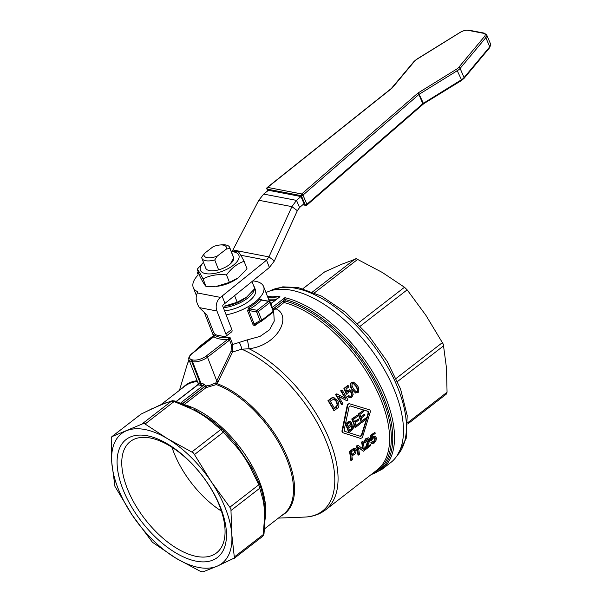 <?xml version="1.0" encoding="UTF-8"?>
<svg xmlns="http://www.w3.org/2000/svg" width="602" height="602" viewBox="0 0 602 602"><rect width="100%" height="100%" fill="white"/><g stroke="black" fill="none" stroke-linecap="round" stroke-linejoin="round"><path stroke-width="0.9" d="M246.557 297.185L245.751 297.802A20.634 8.895 158.7 0 1 224.155 306.222L237.188 302.249L246.557 297.185L254.759 288.644L251.997 281.563M224.584 310.858A23.493 10.129 -21.3 0 0 247.144 302.535A23.493 10.129 -21.3 0 0 255.391 289.758L254.172 286.62A23.493 10.129 -21.3 0 0 253.525 285.491M223.365 307.727A23.493 10.129 -21.3 0 0 254.42 289.08M254.458 287.884A23.493 10.129 -21.3 0 0 254.172 286.62M225.931 244.984A14.915 6.434 -21.3 0 0 221.656 244.841L219.896 244.999A11.905 5.132 158.7 0 1 223.304 245.112A11.905 5.132 158.7 0 1 226.186 249.19L229.866 248.242A14.915 6.434 -21.3 0 0 229.686 247.422A14.915 6.434 -21.3 0 0 225.931 244.984M217.292 256.076A11.905 5.132 158.7 0 1 207.118 257.648A11.905 5.132 158.7 0 1 204.244 253.57L201.7 257.445A14.915 6.434 -21.3 0 0 201.888 258.266A14.915 6.434 -21.3 0 0 205.643 260.704A14.915 6.434 -21.3 0 0 214.748 259.951L217.292 256.076L226.186 249.19M205.733 268.123A14.915 6.434 -21.3 0 0 213.778 270.757A14.915 6.434 158.7 0 1 209.504 270.614A14.915 6.434 158.7 0 1 205.749 268.176L201.888 258.266M218.609 269.869L214.748 259.951M229.866 248.242L233.734 258.153L231.838 261.11A12.559 5.418 158.7 0 1 228.805 265.106M213.778 270.757L213.778 270.757A14.915 6.434 -21.3 0 0 229.385 264.669A14.915 6.434 -21.3 0 0 229.43 264.639A14.915 6.434 -21.3 0 0 233.531 257.287M197.178 269.267L200.097 276.762C202.942 282.233 204.906 285.438 205.982 286.379L203.062 278.892C200.218 273.421 198.254 270.215 197.178 269.267L203.468 262.314M203.521 262.449A20.634 8.895 -21.3 0 0 205.621 273.624A20.634 8.895 -21.3 0 0 233.185 265.354A20.634 8.895 -21.3 0 0 233.681 251.892A20.634 8.895 -21.3 0 0 231.318 251.613M231.251 251.448L238.204 251.674C239.287 252.622 241.251 255.827 244.096 261.298C237.354 263.571 231.499 268.108 226.525 274.903C217.819 273.97 210 275.302 203.062 278.892M305.801 205.387A1.242 0.926 100.9 0 0 305.831 205.395A1.242 1.242 0 0 0 306.877 205.109A1.242 0.647 -131 0 0 306.967 204.989A1.242 0.647 -131 0 0 306.907 204.304A1.242 0.557 156.9 0 1 306.877 204.326A1.242 0.557 156.9 0 1 306.072 204.763A1.242 0.557 156.9 0 1 305.229 204.861A1.242 0.926 100.9 0 0 305.801 205.387L302.731 204.8M306.501 205.192A1.242 0.647 -131 0 0 306.877 205.109L422.785 104.507A1.242 0.647 -131 0 0 422.875 104.387A1.242 0.647 -131 0 0 422.815 103.702L306.907 204.304L302.979 195.108A1.242 0.647 -131 0 0 302.422 194.348A1.242 0.647 -131 0 0 301.722 193.957A1.242 0.647 -131 0 0 301.692 193.957A1.242 0.926 100.9 0 0 301.301 195.665A1.242 0.557 -23.1 0 0 302.144 195.567A1.242 0.557 -23.1 0 0 302.979 195.108L418.887 94.506A2.506 1.121 156.9 0 1 419.436 94.108L457.535 70.539A7.472 3.356 -23.1 0 0 460.124 68.395L485.829 37.633A7.48 3.356 -23.1 0 0 486.672 34.856L490.6 44.051A7.48 3.356 156.9 0 1 489.757 46.821L485.829 37.633A1.242 0.835 39.9 0 0 485.227 36.918A1.242 0.835 39.9 0 0 484.384 36.639L458.686 67.401A1.242 0.835 39.9 0 1 459.522 67.68A1.242 0.835 39.9 0 1 460.124 68.395L464.052 77.583A7.472 3.356 156.9 0 1 461.471 79.735L456.527 69.192L418.42 92.761L423.364 103.303A2.506 1.121 -23.1 0 0 422.815 103.702L418.887 94.506A1.242 0.647 49 0 0 418.33 93.746A1.242 0.647 49 0 0 417.607 93.355L301.692 193.957L267.597 187.403A1.242 0.579 -128.6 0 0 267.258 187.455A1.242 0.579 -128.6 0 0 267.168 187.576M446.18 394.152L447.06 392.233L446.496 368.131L443.313 344.216L425.915 315.343L407.148 289.848L404.499 287.252L382.24 272.42L356.361 258.77L341.056 264.511L324.628 271.916L302.934 288.659M171.976 447.286A70.426 35.924 -127.8 0 0 221.401 511.106M150.327 438.008A70.426 35.924 -127.8 0 0 130.288 441.537A70.426 35.924 -127.8 0 0 134.795 504.017A70.426 35.924 -127.8 0 0 196.5 556.429A70.426 35.924 -127.8 0 0 216.539 552.899A70.426 35.924 -127.8 0 0 212.032 490.427A70.426 35.924 -127.8 0 0 150.327 438.008M272.292 307.449L284.897 297.689L283.55 300.714L285.175 301.03L284.897 297.689A105.666 53.894 52.2 0 1 386.333 399.292A105.666 53.894 52.2 0 1 381.736 469.522L390.69 462.592A105.666 53.894 -127.8 0 0 383.925 368.853A105.666 53.894 -127.8 0 0 291.353 290.224A105.666 53.894 -127.8 0 0 265.971 292.587M255.557 324.32L254.654 324.546L254.149 323.884L248.942 310.527L249.875 308.924A33.561 14.471 -21.3 0 0 256.332 304.604A33.561 14.471 -21.3 0 0 261.366 300.022L262.126 300.315L261.366 300.022A1.242 0.85 42.3 0 1 259.959 298.991A32.32 13.929 158.7 0 1 255.105 303.408A32.32 13.929 158.7 0 1 248.889 307.562L247.603 310.82L252.81 324.177A1.242 0.534 158.7 0 1 253.517 323.914A1.242 0.534 158.7 0 1 254.149 323.884L260.072 320.753A1.242 1.069 62.1 0 0 261.637 321.107A1.242 0.632 -127.8 0 0 261.682 321.077A1.242 0.632 -127.8 0 0 261.825 320.791A1.242 0.632 -127.8 0 0 261.735 320.256A1.242 0.534 158.7 0 1 260.899 320.67A1.242 0.534 158.7 0 1 260.072 320.753L256.67 312.009A1.242 0.534 -21.3 0 0 257.49 311.934A1.242 0.534 -21.3 0 0 258.326 311.512A1.242 0.632 -127.8 0 0 257.799 310.73A1.242 0.632 -127.8 0 0 257.107 310.308A1.242 0.926 100.9 0 0 256.67 312.009L248.942 310.527A1.242 0.534 -21.3 0 0 248.31 310.557A1.242 0.534 -21.3 0 0 247.603 310.82M196.229 561.184A74.588 38.046 52.2 0 1 122.861 489.087A74.588 38.046 52.2 0 1 147.332 435.78A74.588 38.046 52.2 0 1 220.701 507.877A74.588 38.046 52.2 0 1 196.229 561.184M265.143 511.391L263.563 498.208M273.27 309.955L276.085 308.864A1.242 0.632 52.2 0 1 275.415 308.435A1.242 0.632 52.2 0 1 274.911 307.675L272.826 308.834M114.967 486.454L111.776 462.547L111.212 438.444L111.844 436.661L143.961 423.274L167.529 438.715A82.045 41.847 -127.8 0 0 144.886 429.512A82.045 41.847 -127.8 0 0 126.345 430.806A82.045 41.847 -127.8 0 0 111.776 462.547A82.045 41.847 -127.8 0 0 132.357 515.335L114.967 486.454M152.434 542.267L132.357 515.335A82.045 41.847 -127.8 0 0 176.032 558.25A82.045 41.847 -127.8 0 0 198.675 567.46A82.045 41.847 -127.8 0 0 217.217 566.158L202.972 571.87L200.474 571.396L176.032 558.25L152.434 542.267M172.435 400.699A2.483 2.34 74.6 0 0 171.615 401.067L174.106 401.549L189.066 407.855A2.483 1.166 -64.3 0 1 190.27 407.426A2.483 1.166 -64.3 0 1 190.435 407.546L175.099 401.03A2.483 1.001 110.3 0 0 175.099 401.03A2.483 1.001 110.3 0 0 174.106 401.549L145.27 423.883M140.605 414.387L140.936 414.184A2.483 1.806 -116.9 0 1 141.184 414.018L111.844 436.661M193.445 452.915L211.204 481.638L230.912 508.72L231.785 534.425L234.419 558.009L217.217 566.158A82.045 41.847 -127.8 0 0 231.785 534.425A82.045 41.847 -127.8 0 0 211.204 481.638A82.045 41.847 -127.8 0 0 167.529 438.715L193.445 452.915M259.891 484.309L258.807 484.791L262.916 499.464A2.483 1.814 -10.1 0 0 263.541 497.937L260.606 486.138A2.483 1.926 162.2 0 0 260.523 485.934L251.485 467.22L236.172 444.494L222.672 429.557A2.483 1.535 133.3 0 0 222.642 429.519A2.483 1.535 133.3 0 0 220.806 429.519L235.247 445.314A2.483 0.406 -38.9 0 0 235.984 444.261L224.019 430.881A2.483 0.542 135.5 0 1 224.027 430.889A2.483 0.542 135.5 0 1 223.447 432.123L194.612 454.457M263.119 535.78L264.022 533.688A2.483 1.392 -173.6 0 1 264.022 533.688L265.046 518.999A2.483 1.565 -178.8 0 1 264.376 520.038L263.119 535.78M228.15 339.069L227.737 339.393A1.242 0.632 52.2 0 1 228.429 339.806A1.242 0.632 52.2 0 1 228.956 340.589L229.535 339.964L231.484 344.961L231.048 351.312L215.832 382.887L209.526 385.446L206.125 385.927L203.31 383.873A1.242 0.707 -88.5 0 1 203.07 385.581L204.921 386.424A1.242 0.534 158.7 0 1 205.485 386.1A1.242 0.534 158.7 0 1 206.125 385.927A1.242 0.504 -94.2 0 1 206.08 387.613L216.329 384.595L217.164 383.692L232.545 352.019L232.763 344.449L230.054 337.504L228.15 339.069A1.242 0.414 34.1 0 1 229.535 339.964L230.054 337.504A32.32 13.929 158.7 0 1 220.084 337.255A32.32 13.929 158.7 0 1 213.567 334.336L214.086 335.841M203.31 383.873L201.121 383.632A1.242 0.918 -78.7 0 1 200.677 385.333L203.07 385.581L181.375 402.384A1.242 0.632 52.2 0 1 182.06 402.813A1.242 0.632 52.2 0 1 182.564 403.573L204.876 386.296A1.242 0.534 -21.3 0 1 205.44 385.98A1.242 0.534 -21.3 0 1 206.08 385.799M231.484 344.961A1.242 0.534 158.7 0 1 232.094 344.622A1.242 0.534 158.7 0 1 232.763 344.449L247.414 339.844L249.085 348.761C277.913 345.194 292.233 316.178 276.085 308.864L284.859 301.813L283.361 301L274.911 307.675M261.968 299.834L259.959 298.991M252.81 324.177C253.45 325.464 254.413 325.742 255.7 325.02L259.116 322.454M273.737 312.536L274.256 321.069L269.553 329.806L260.011 336.413L247.414 339.844M226.149 314.876A32.32 13.929 -21.3 0 0 263.616 286.552A32.32 13.929 -21.3 0 0 255.481 281.269A32.32 13.929 -21.3 0 0 252.81 280.908M219.896 244.999A11.905 5.132 158.7 0 0 213.138 246.685L204.244 253.57M192.422 353.344A1.242 0.632 -127.8 0 0 192.068 353.404L213.83 336.45A1.242 0.414 -145.9 0 0 213.83 336.458A1.242 0.414 -145.9 0 1 214.101 336.367L213.876 336.729A33.561 14.471 -21.3 0 0 227.737 339.393L206.283 356A9.948 4.289 158.7 0 1 193.001 359.988L192.189 359.83A9.948 4.289 158.7 0 1 192.422 353.344L213.876 336.729A1.242 0.632 -127.8 0 0 213.522 336.789L213.522 336.789A1.242 0.632 -127.8 0 0 213.417 336.924M214.101 336.367L213.913 335.231M192.189 359.83A1.242 0.926 100.9 0 0 191.745 361.531L192.565 361.689L201.121 383.632A84.528 43.118 -127.8 0 0 200.3 383.482L198.69 382.985A1.242 1.084 -63.5 0 1 198.111 384.625L199.872 385.182A83.287 42.486 52.2 0 1 200.677 385.333M198.351 385.047L198.111 384.625L198.351 385.047M198.69 382.985L198.66 384.377M198.171 383.391L197.652 384.798M231.048 351.312L232.545 352.019L241.703 349.19A7.457 2.732 68 0 0 239.205 342.305M193.001 359.988A1.242 0.926 100.9 0 0 192.565 361.689A11.19 4.824 -21.3 0 0 199.977 360.959A11.19 4.824 -21.3 0 0 207.509 357.204L216.78 380.991L218.255 381.691M215.832 382.887L217.164 383.692A81.135 41.387 -127.8 0 1 289.329 462.411A81.135 41.387 -127.8 0 1 281.601 515.628M215.433 383.293A1.242 0.444 -119.5 0 0 216.329 384.595A80.803 41.214 52.2 0 1 288.26 463.013A80.803 41.214 52.2 0 1 283.715 513.995L264.496 528.88M176.333 401.489L198.111 384.625M181.375 402.384L180.517 403.257M112.1 436.518L140.936 414.184L151.418 409.029A2.483 1.979 -115.2 0 1 151.734 408.833A2.483 1.979 -115.2 0 1 151.779 408.818M264.022 533.696A2.483 1.392 -173.6 0 1 263.367 534.501L234.532 556.835M265.046 518.962A2.483 1.565 -178.8 0 1 265.046 518.999L265.143 511.376M264.18 501.481L263.541 497.937A2.483 1.814 -10.1 0 0 263.533 497.899M251.485 467.22L260.606 486.138A2.483 1.926 162.2 0 1 260.056 487.989L231.221 510.323M251.862 467.912L250.883 468.604L258.807 484.791L229.972 507.125M222.672 429.557L211.4 420.106A2.483 1.422 126.5 0 0 211.325 420.038A2.483 1.422 126.5 0 0 209.714 420.226L220.806 429.519L191.97 451.854M165.55 402.934A2.483 2.235 69.7 0 0 164.986 403.227L171.615 401.067L142.772 423.402M211.249 419.985L194.01 409.217M268.025 297.862A104.936 53.525 52.2 0 1 277.688 298.103L277.507 298.442M275.016 309.503A1.242 0.722 64 0 1 274.038 308.216L283.55 300.714M371.299 474.459A104.936 53.525 52.2 0 0 384.655 400.127A104.936 53.525 52.2 0 0 285.295 299.563A1.242 0.421 -3 0 1 283.963 299.706L284.114 299.247M284.859 301.813L285.175 301.03A103.905 52.999 -127.8 0 1 383.286 400.541A103.905 52.999 -127.8 0 1 373.36 472.863M181.939 403.867L183.016 403.393A1.242 0.632 -127.8 0 0 183.512 404.145A1.242 0.632 -127.8 0 0 184.174 404.574L206.08 387.613A1.242 0.632 -127.8 0 1 205.417 387.176A1.242 0.632 -127.8 0 1 204.921 386.424L183.016 403.393M184.114 404.627L184.174 404.574A80.803 41.214 -127.8 0 1 259.56 481.713A80.803 41.214 -127.8 0 1 265.03 519.594M241.703 349.19L249.085 348.761A103.175 52.63 -127.8 0 1 332.545 448.129A103.175 52.63 -127.8 0 1 325.584 509.864C319.609 514.394 312.596 516.802 304.544 517.088A102.174 52.118 52.2 0 0 329.332 449.905A102.174 52.118 52.2 0 0 241.703 349.19M341.484 404.521A103.175 52.63 -127.8 0 0 335.623 394.701L336.653 393.896L337.173 394.001L336.142 394.799A103.92 53.006 52.2 0 1 341.981 404.619L341.484 404.521M345.179 398.268A103.175 52.63 -127.8 0 0 340.657 390.803L341.62 390.058L342.139 390.156L341.176 390.901A103.92 53.006 52.2 0 1 345.834 398.629L337.173 394.001M341.981 404.619L342.944 403.874A103.92 53.006 -127.8 0 0 338.437 396.176L346.948 400.774L338.595 396.44M360.666 438.459L342.485 432.635L341.913 431.16L347.414 404.461L349.107 403.633L347.911 404.559L342.403 431.25L342.974 432.733L360.666 438.459L362.359 437.624L370.471 411.437L369.891 409.954L349.107 403.633M347.339 396.304L348.769 395.544L347.339 396.304L349.521 397.749M349.882 396.477L350.77 396.161C351.703 395.552 351.786 394.34 351.019 392.519L349.672 391.255M346.805 394.205L346.293 394.107L343.915 388.471L347.7 385.536L348.219 385.641L344.434 388.568L346.805 394.205L347.768 393.678L348.588 391.646L349.928 391.285L351.523 392.617C352.298 394.4 352.215 395.612 351.275 396.251L350.131 396.552L348.769 395.544M346.617 392.015L347.678 390.284L349.875 389.87M355.737 393.061L351.922 389.464C349.882 386.401 349.672 384.076 351.297 382.503L353.382 382.097M334.313 410.564L333.809 410.466A103.175 52.63 -127.8 0 0 327.955 400.639L332.018 397.704L334.072 397.644L332.537 397.802L328.474 400.744A103.92 53.006 52.2 0 1 334.313 410.564L337.06 408.434C339.257 407.343 339.49 404.785 337.767 400.751L333.606 397.553M357.942 454.977A103.175 52.63 -127.8 0 0 356.534 445.999L357.565 445.202L358.07 445.299L357.039 446.097A103.92 53.006 52.2 0 1 358.461 455.074L357.942 454.977M362.705 448.814A103.175 52.63 -127.8 0 0 361.569 442.101L362.532 441.356L363.036 441.454L362.073 442.199A103.92 53.006 52.2 0 1 363.269 449.258L358.07 445.299M358.461 455.074L359.424 454.329A103.92 53.006 -127.8 0 0 358.386 447.294L363.427 451.229L358.446 447.625M351.372 460.56L352.381 459.777A103.92 53.006 -127.8 0 0 351.914 456.158L353.871 454.645C355.037 454.555 355.835 452.907 356.271 449.702L355.172 448.264L354.006 448.558L349.958 451.59A103.92 53.006 52.2 0 1 351.372 460.56L350.853 460.462A103.175 52.63 -127.8 0 0 349.453 451.492L353.502 448.46L354.917 448.249M365.647 449.506L370.674 445.615A103.92 53.006 -127.8 0 0 370.554 444.562L366.821 447.452L368.07 444.6C370.975 438.09 369.304 440.845 369.718 439.121L368.65 437.804L366.859 438.452C365.64 439.091 364.985 440.604 364.895 442.974L365.881 442.35L367.024 439.385L368.07 439.016L368.748 439.844L365.647 449.506L365.121 449.408L365.151 448.565L368.243 439.746L367.807 439.016M364.895 442.974L364.391 442.876C364.541 440.363 365.196 438.858 366.355 438.354L368.635 437.804M367.054 446.767L370.554 444.562M370.877 442.402L372.36 441.65L370.877 442.402L371.885 443.636L374.143 443.095L376.009 440.468L376.34 437.902L375.136 436.284L373.511 436.826L372.171 438.504L372.141 435.765L375.174 433.417A103.92 53.006 -127.8 0 0 374.963 432.349L371.186 435.284L371.283 440.483L373.428 437.993L374.557 437.586L375.362 438.768L374.03 442.199L373.074 442.53L372.36 441.65M372.834 442.432L373.511 442.101L374.85 438.67L374.293 437.579M371.283 440.483L370.772 440.386L370.681 435.186L374.963 432.349M372.171 437.594L373.007 436.728L374.88 436.262M361.802 422.551L366.851 418.638A103.92 53.006 -127.8 0 0 366.505 417.66L362.344 420.873A103.92 53.006 -127.8 0 0 361.283 418.044L365.03 415.139A103.92 53.006 -127.8 0 0 364.646 414.153L360.899 417.058A103.92 53.006 -127.8 0 0 359.861 414.492L363.856 411.392A103.92 53.006 -127.8 0 0 363.442 410.398L358.544 414.191A103.92 53.006 52.2 0 1 361.802 422.551L361.313 422.461A103.175 52.63 -127.8 0 0 358.055 414.101L363.442 410.398M364.646 414.153L360.756 416.689M366.505 417.66L362.216 420.505M358.544 414.191L358.055 414.101M336.142 394.799L335.623 394.701M341.176 390.901L340.657 390.803M346.948 400.774L347.979 399.976A103.92 53.006 -127.8 0 0 342.139 390.156M349.092 406.839L350.289 405.914L368.1 411.347L368.68 412.822L361.817 435.472L360.621 436.397L344.765 431.341L344.193 429.866L349.092 406.839M360.124 436.299L361.32 435.374L366.498 418.917M366.701 418.209L368.191 412.731L367.611 411.249L350.003 405.876M344.434 388.568L343.915 388.471M347.843 396.402L349.777 397.817L351.831 397.23L353.163 394.506L352.448 391.736L350.131 389.908L348.189 390.389L347.128 392.113L345.917 389.148L348.949 386.8A103.92 53.006 -127.8 0 0 348.219 385.641M349.137 432.364L351.718 430.362C355.556 425.426 352.704 427.239 353.366 425.998L352.554 424.982L351.312 424.959L351.553 422.453L350.304 421.332L345.879 424.004A103.92 53.006 52.2 0 1 349.137 432.364L348.648 432.266A103.175 52.63 -127.8 0 0 345.548 424.29M351.959 428.872L349.679 430.686A103.92 53.006 -127.8 0 0 348.611 427.819L351.771 425.975L352.441 426.705L351.959 428.872L351.47 428.774L351.952 426.607L351.417 425.938M350.499 424.944L348.219 426.833A103.92 53.006 -127.8 0 0 347.196 424.297L349.995 422.551L350.725 423.266L350.499 424.944L350.01 424.846L350.236 423.168L349.747 422.544M348.076 426.472L350.01 424.846M349.551 430.317L351.47 428.774M351.425 424.749L351.952 424.839M345.691 423.673L347.926 421.942L350.055 421.302M354.984 392.865L357.769 392.624C359.364 392.444 358.973 387.124 357.392 385.724L353.637 382.127L351.816 382.601C350.334 382.533 350.635 387.673 352.433 389.562L355.489 393.023M351.854 385.122L352.441 383.617L353.472 383.384L356.429 386.469C357.994 389.321 358.265 391.052 357.227 391.646L356.226 391.879L353.397 388.817L351.854 385.122M355.97 391.812L356.723 391.548C357.731 390.841 357.468 389.11 355.917 386.371L353.223 383.354M333.245 399.088C334.118 398.682 335.269 399.495 336.714 401.526L337.775 405.244L334.674 408.63A103.92 53.006 -127.8 0 0 330.22 401.128L333.952 399.088M334.486 408.291L337.27 405.146L336.202 401.429L333.696 399.051M337.775 405.244L337.27 405.146M334.05 397.636L333.583 397.553M328.474 400.744L327.955 400.639M357.039 446.097L356.534 445.999M362.073 442.199L361.569 442.101M363.427 451.229L364.458 450.431A103.92 53.006 -127.8 0 0 363.036 441.454M354.081 449.724L355.24 450.544L353.72 453.577L351.749 455.097A103.92 53.006 -127.8 0 0 351.177 451.876L354.563 449.649M351.681 454.661L353.208 453.472C354.059 453.216 354.57 452.207 354.728 450.446L353.577 449.626M354.006 448.558L353.502 448.46M349.958 451.59L349.453 451.492M365.67 448.663L365.151 448.565M355.496 427.435L360.553 423.522A103.92 53.006 -127.8 0 0 360.199 422.544L356.045 425.757A103.92 53.006 -127.8 0 0 354.977 422.928L358.724 420.023A103.92 53.006 -127.8 0 0 358.34 419.037L354.593 421.934A103.92 53.006 -127.8 0 0 353.555 419.376L357.55 416.275A103.92 53.006 -127.8 0 0 357.137 415.282L352.238 419.075A103.92 53.006 52.2 0 1 355.496 427.435L355.007 427.337A103.175 52.63 -127.8 0 0 351.749 418.977L357.137 415.282M358.34 419.037L354.45 421.573M360.199 422.544L355.91 425.388M352.238 419.075L351.749 418.977M371.186 435.284L370.681 435.186M371.389 442.5L372.405 443.734M255.511 324.365L255.7 325.02M248.889 307.562A1.242 0.384 -120.1 0 0 249.875 308.924L257.107 310.308L268.597 301.406A1.242 0.632 52.2 0 1 269.297 301.828A1.242 0.632 52.2 0 1 269.824 302.61A1.242 0.534 -21.3 0 0 270.185 302.099A1.242 0.534 -21.3 0 0 270.17 302.001A1.242 1.242 0 0 0 269.245 301.233A1.242 0.926 100.9 0 0 268.597 301.406L261.366 300.022M231.875 251.997L258.785 200.27L263.668 194.085L268.424 190.292L300.947 196.538L304.01 203.687L299.57 207.54L297.335 210.677L291.91 206.637L268.959 256.888L274.392 260.937L297.335 210.677M267.882 190.721L267.198 189.118A1.242 0.926 -79.1 0 1 267.597 187.403L391.729 88.381A1.242 0.579 -128.6 0 0 391.39 88.434A1.242 0.579 -128.6 0 0 391.308 88.554M225.727 336.45L231.65 331.868A3.732 1.904 -127.8 0 0 231.808 329.384L222.845 306.403A1.242 0.926 100.9 0 1 223.289 304.702L224.975 303.393L222.123 296.079L220.437 297.388A9.948 7.405 -79.1 0 0 216.931 310.986L225.893 333.967A3.732 1.904 52.2 0 1 225.727 336.45A3.732 1.904 52.2 0 1 224.666 336.631L217.044 335.171A3.732 1.904 52.2 0 1 213.334 331.559L206.817 314.838L199.307 307.599C195.921 301.858 195.281 296.982 197.396 292.963L197.396 291.594A33.561 14.471 158.7 0 1 193.265 287.493A33.561 14.471 158.7 0 1 198.005 275.106L198.111 273.707L197.155 272.751L198.208 271.931M193.265 287.493L196.117 294.807A33.561 14.471 -21.3 0 0 196.47 295.552M198.073 274.181L197.155 272.751M224.975 303.393L269.387 267.506L266.535 260.192L222.123 296.079M240.755 255.24L266.535 260.192L268.959 256.888L233.222 250.026M274.392 260.937L269.387 267.506M258.785 200.27L291.91 206.637L296.508 200.391L299.57 207.54M300.947 196.538L296.508 200.391L263.668 194.085M229.445 282.398L238.008 277.943A20.634 8.895 158.7 0 1 216.419 286.364L229.445 282.398L226.525 274.903M205.982 286.379L215.253 286.469M238.813 277.326L247.016 268.785L244.096 261.298M229.686 247.422L233.546 257.34A14.915 6.434 158.7 0 1 233.734 258.153M237.188 302.249L234.599 295.62M391.729 88.381A3.747 1.678 -23.1 0 0 392.384 87.757A1.242 0.835 -140.1 0 0 391.864 87.982A1.242 0.835 -140.1 0 0 391.804 88.073M392.384 87.757L414.62 61.141A1.242 0.835 -140.1 0 0 414.108 61.366A1.242 0.835 -140.1 0 0 414.041 61.457M414.62 61.141A6.231 2.799 156.9 0 1 416.78 59.35L416.501 59.417M416.78 59.35L460.545 32.177M460.823 32.109A6.238 2.799 156.9 0 1 464.511 30.536A6.238 2.799 156.9 0 1 467.859 30.296A1.242 0.926 -79.1 0 1 468.574 30.108M467.859 30.296L483.526 33.306A1.242 0.926 -79.1 0 1 484.241 33.118M266.867 188.795A1.242 0.557 -23.1 0 0 266.889 188.915A1.242 0.557 -23.1 0 0 267.198 189.118L301.301 195.665L305.229 204.861L303.122 204.454M422.657 104.582A1.242 0.647 -131 0 0 422.785 104.507L423.507 103.928L423.364 103.303L461.471 79.735L461.553 80.465L423.229 103.995M461.433 80.472L464.007 78.41A1.242 0.835 -140.1 0 0 464.067 78.32A1.242 0.835 -140.1 0 0 464.052 77.583L489.757 46.821A1.242 0.835 -140.1 0 1 489.772 47.558A1.242 0.835 -140.1 0 1 489.704 47.648L464.007 78.41M489.629 47.731A1.242 0.835 -140.1 0 0 489.704 47.648L490.6 44.051M355.308 258.8L312.543 291.917M404.499 287.252L357.686 323.507M442.508 342.515L396.161 378.41M447.06 392.233L407.72 422.702M269.704 291.044A104.417 53.262 52.2 0 1 295.635 288.268A104.417 53.262 52.2 0 1 398.343 389.208A104.417 53.262 52.2 0 1 397.124 455.563M179.464 390.329L186.981 365.286A102.174 52.118 52.2 0 1 189.028 359.943M205.259 343.185A103.175 52.63 -127.8 0 0 199.232 346.722L193.769 352.095M269.32 301.248A1.242 0.926 100.9 0 0 269.245 301.233L261.817 300.112M273.519 310.655A1.242 0.534 158.7 0 1 273.571 310.737A1.242 0.534 158.7 0 1 273.594 310.843A1.242 0.534 158.7 0 1 273.233 311.347L261.735 320.256L258.326 311.512L269.824 302.61L273.233 311.347A1.242 0.632 52.2 0 1 273.323 311.889A1.242 0.632 52.2 0 1 273.18 312.175A1.242 0.632 52.2 0 1 273.127 312.205L261.719 321.039M283.038 301.376A1.242 0.632 52.2 0 0 283.534 302.136A1.242 0.632 52.2 0 0 284.212 302.565A103.175 52.63 52.2 0 1 381.608 401.376A103.175 52.63 52.2 0 1 377.115 469.951L325.584 509.864M276.28 299.39A103.905 52.999 -127.8 0 0 268.56 299.224M269.132 300.691A103.175 52.63 52.2 0 1 274.407 300.842M267.484 296.47A105.666 53.894 52.2 0 1 279.945 296.741L270.862 303.777M197.117 380.705A81.135 41.387 -127.8 0 0 182.647 387.869M160.945 404.672L184.761 386.228A80.803 41.214 52.2 0 1 197.448 381.54M206.283 356A1.242 0.632 52.2 0 1 206.983 356.422A1.242 0.632 52.2 0 1 207.509 357.204L228.956 340.589M188.787 358.807A11.19 4.824 -21.3 0 0 188.93 359.703C188.268 357.814 189.314 355.714 192.068 353.404A1.242 0.632 -127.8 0 0 191.97 353.54M198.404 383.993L188.93 359.703A11.19 4.824 -21.3 0 0 191.745 361.531L200.3 383.482A1.242 0.926 -79.6 0 1 199.872 385.182M262.916 499.464C264.278 505.642 264.767 512.498 264.376 520.038M235.247 445.314C241.334 452.395 246.549 460.161 250.883 468.604M189.066 407.855C196.824 411.294 203.709 415.418 209.714 420.226M151.418 409.029L164.986 403.227M368.68 412.822L368.191 412.731M361.817 435.472L361.32 435.374M368.1 411.347L367.611 411.249M342.974 432.733L342.485 432.635M342.403 431.25L341.913 431.16M347.911 404.559L347.414 404.461M351.275 396.251L350.77 396.161M351.523 392.617L351.019 392.519M348.189 390.389L347.678 390.284M349.679 425.704L349.19 425.606M351.365 429.376L350.876 429.286M350.725 423.266L350.236 423.168M352.441 426.705L351.952 426.607M348.415 422.04L347.926 421.942M351.816 382.601L351.297 382.503M352.433 389.562L351.922 389.464M356.429 386.469L355.917 386.371M357.227 391.646L356.723 391.548M336.3 407.373L335.796 407.276M332.537 397.802L332.018 397.704M336.714 401.526L336.202 401.429M331.092 398.712L330.573 398.607M353.72 453.577L353.208 453.472M355.24 450.544L354.728 450.446M352.825 449.363L352.32 449.265M367.175 444.705L366.663 444.607M368.748 439.844L368.243 439.746M366.859 438.452L366.355 438.354M374.03 442.199L373.511 442.101M375.362 438.768L374.85 438.67M373.511 436.826L373.007 436.728M397.546 381.502L443.749 345.721M360.274 326.156L407.148 289.848M314.56 292.768L357.799 259.281M302.987 288.674L324.628 271.916M418.42 92.761A3.747 1.678 -23.1 0 0 417.607 93.355M458.686 67.401A6.231 2.799 156.9 0 1 456.527 69.192M483.526 33.306A6.238 2.799 156.9 0 1 484.384 36.639M231.808 329.384L225.893 333.967M216.931 310.986L199.307 307.599M197.396 292.963L220.437 297.388M198.72 273.233L198.111 273.707M486.672 34.856L484.196 33.11L468.537 30.1L464.639 30.356L460.605 32.072L416.561 59.312L414.108 61.366L391.39 88.434L267.258 187.455A1.242 1.242 0 0 0 266.889 188.915L267.717 190.857M269.478 291.12L282.782 286.845L298.201 287.568L321.573 296.139L345.623 312.468L368.206 334.938L387.146 361.335L400.593 389.088L407.208 415.591L406.169 438.512L396.996 455.759M186.981 365.286L188.998 359.876M270.17 302.001L273.571 310.737A1.242 1.242 0 0 1 273.18 312.175L261.682 321.077A1.242 1.242 0 0 1 261.501 321.197L255.383 324.433M370.727 474.903L381.736 469.522M262.735 536.284L233.975 558.558M263.616 286.552L269.35 301.256M273.474 311.844L273.744 312.536M204.326 312.438L213.74 336.578M213.83 336.45L213.793 334.847M198.698 384.437L198.449 383.677L198.035 384.505L176.175 401.436M278.417 518.096L304.544 517.088M175.099 401.03L172.33 400.729L160.335 404.92L141.184 414.018M224.027 430.889L210.136 419.158M270.802 303.634L278.651 297.561M213.409 335.735L199.232 346.722M349.777 397.817L349.273 397.719M350.131 389.908L349.619 389.81M352.208 424.861L351.718 424.771M350.304 421.332L349.815 421.234M353.637 382.127L353.118 382.029M355.172 448.264L354.668 448.166M375.136 436.284L374.632 436.187M407.742 423.981L446.436 394.017"/></g></svg>
